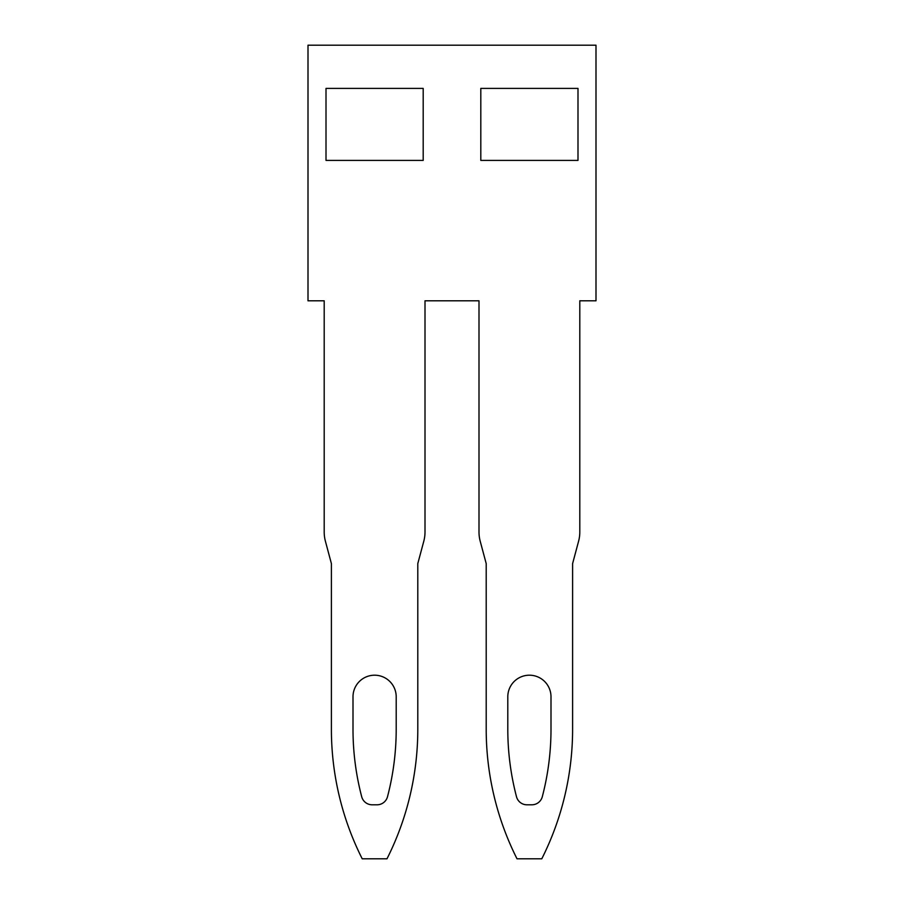 <?xml version="1.0" encoding="UTF-8"?>
<svg xmlns="http://www.w3.org/2000/svg" width="904" height="904" viewBox="0 0 904 904"><rect width="100%" height="100%" fill="white"/><g stroke="black" fill="none" stroke-linecap="round" stroke-linejoin="round"><path stroke-width="1.36" d="M308.004 45.2L308.004 300.795L324.197 300.795L324.197 531.993A36.002 36.002 0 0 0 325.429 541.304L331.395 563.599L331.395 729.2A288.003 288.003 0 0 0 362.21 858.8L386.991 858.8A288.003 288.003 0 0 0 417.795 729.2L417.795 563.599L423.773 541.304A36.002 36.002 0 0 0 425.004 531.993L425.004 300.795L478.996 300.795L478.996 531.993A36.002 36.002 0 0 0 480.227 541.304L486.205 563.599L486.205 729.2A288.003 288.003 0 0 0 517.009 858.8L541.79 858.8A288.003 288.003 0 0 0 572.605 729.2L572.605 563.599L578.571 541.304A36.002 36.002 0 0 0 579.803 531.993L579.803 300.795L595.996 300.795L595.996 45.2L308.004 45.2M480.804 88.4L480.804 160.403L577.995 160.403L577.995 88.4L480.804 88.4M526.953 804.797A10.803 10.803 0 0 1 516.5 796.74A266.397 266.397 0 0 1 507.799 729.2L507.799 696.803A21.606 21.606 0 0 1 529.405 675.198A21.606 21.606 0 0 1 550.999 696.803L550.999 729.2A266.397 266.397 0 0 1 542.298 796.74A10.803 10.803 0 0 1 531.846 804.797L526.953 804.797M353.001 729.2L353.001 696.803A21.606 21.606 0 0 1 374.595 675.198A21.606 21.606 0 0 1 396.201 696.803L396.201 729.2A266.397 266.397 0 0 1 387.5 796.74A10.803 10.803 0 0 1 377.047 804.797L372.154 804.797A10.803 10.803 0 0 1 361.702 796.74A266.397 266.397 0 0 1 353.001 729.2M326.005 160.403L423.196 160.403L423.196 88.4L326.005 88.4L326.005 160.403"/></g></svg>
